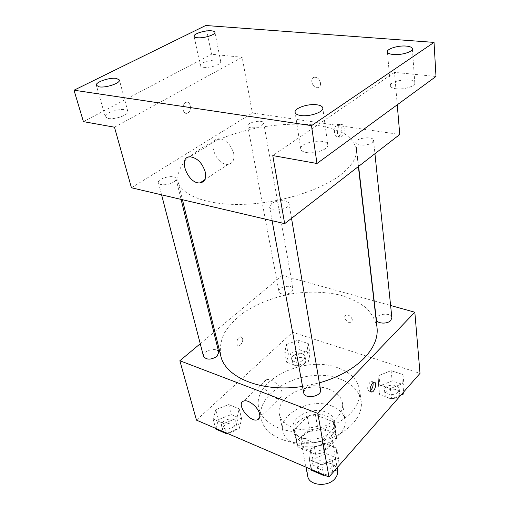 <?xml version="1.0" encoding="UTF-8"?>
<svg xmlns="http://www.w3.org/2000/svg" width="510" height="510" viewBox="0 0 510 510"><rect width="100%" height="100%" fill="white"/><g stroke="black" fill="none" stroke-linecap="round" stroke-linejoin="round"><path stroke-width="0.38" stroke-dasharray="2.55 1.91" d="M337.505 470.902C335.797 456.852 304.451 462.493 307.747 476.257M329.307 445.204C331.474 442.75 332.361 440.206 331.965 437.574C330.314 423.765 298.057 429.567 301.321 443.088C302.385 452.344 322.078 453.938 329.307 445.204M315.703 454.333L297.98 446.97L296.897 444.057L296.756 441.322L309.391 428.049L317.456 426.347L335.032 433.245L336.453 436.942L336.568 438.817L324.079 452.561L315.703 454.333L313.58 442.725L295.711 435.457L297.98 446.97M317.456 426.347L315.429 414.911L333.151 421.706L335.032 433.245M336.568 438.817L334.688 427.24L322.046 440.94L324.079 452.561M334.688 427.24L334.573 425.378L333.151 421.706M315.429 414.911L307.281 416.619L309.391 428.049M295.711 435.457L294.621 432.563L294.487 429.847L307.281 416.619M313.58 442.725L322.046 440.94M326.432 415.95C331.474 417.958 334.413 421.075 335.242 425.283C339.303 442.795 296.265 450.54 293.97 432.709C291 421.075 312.719 410.091 326.432 415.95M325.782 412.067C312.031 406.24 290.235 417.218 293.199 428.827C294.595 441.035 321.262 443.031 331.015 431.396C333.916 428.164 335.115 424.824 334.611 421.381C333.782 417.174 330.837 414.075 325.782 412.067M294.487 429.847L296.756 441.322M331.627 405.915C339.354 408.918 343.836 413.635 345.072 420.081C346.915 430.912 334.375 443.247 317.692 446.173C301.04 449.246 284.988 442.055 282.942 431.256C278.422 413.731 310.972 397.315 331.627 405.915M328.918 389.181C336.74 392.113 341.26 396.767 342.49 403.142C344.32 413.859 331.551 426.137 314.625 429.108C297.719 432.225 281.475 425.168 279.454 414.483C274.966 397.143 308.021 380.766 328.918 389.181M339.125 378.7C351.9 383.329 359.25 390.877 361.169 401.344C363.821 418.06 343.823 437.452 316.978 442.183C290.164 447.111 264.658 435.903 261.318 419.316C254.012 391.521 305.968 365.772 339.125 378.7M337.442 367.665C304.043 354.941 251.57 380.632 258.831 408.217C261.585 420.839 277.058 430.848 297.336 431.919C317.59 433.015 339.96 424.804 351.282 412.399C357.81 405.087 360.589 397.641 359.633 390.08C357.72 379.689 350.325 372.217 337.442 367.665M286.378 344.588L298.019 340.189L308.276 343.549L306.943 351.466L295.092 356.005L284.784 352.486L286.378 344.588L298.019 340.189L308.276 343.549L306.943 351.466L295.092 356.005L284.784 352.486L286.378 344.588L288.226 354.316L299.772 349.911L309.965 353.328L308.665 361.303L296.916 365.842L286.671 362.266L288.226 354.316M215.806 409.613L228.716 404.577L239.209 408.816L236.838 418.296L223.667 423.504L213.135 419.054L215.806 409.613L228.716 404.577L239.209 408.816L236.838 418.296L223.667 423.504L213.135 419.054L215.806 409.613L218.414 419.609L231.202 414.573L241.632 418.863L239.311 428.394L227.071 433.277M196.471 420.138L292.632 332.291L420.01 373.371M378.917 375.538L391.081 370.674L402.976 374.569L402.804 383.526L390.411 388.55L378.426 384.457L378.917 375.538L391.081 370.674L402.976 374.569L402.804 383.526L390.411 388.55L378.426 384.457L378.917 375.538L380.128 385.745L392.184 380.881L403.99 384.84L403.869 391.744M310.909 448.864L324.481 443.235L336.81 448.214L335.656 459.076L321.804 464.922L309.385 459.682L310.909 448.864L324.481 443.235L336.81 448.214L335.656 459.076L321.804 464.922L309.385 459.682L310.909 448.864L312.859 459.325L326.298 453.702L338.532 458.739L337.677 467.103M214.818 331.576L282.183 275.374L292.632 332.291M282.183 275.374L373.938 300.868M374.174 300.932L390.603 305.496M352.397 319.917C351.141 316.296 348.987 314.702 345.933 315.123C342.274 316.64 347.909 324.303 351.294 322.416L352.397 319.917M377.024 327.516C375.449 320.14 371.726 313.529 365.874 307.677C358.97 302.404 350.619 298.261 340.827 295.245C325.068 291.599 308.231 291.191 290.317 294.028C272.544 297.617 256.906 303.864 243.404 312.777C235.276 319.018 228.894 325.807 224.266 333.157C220.811 340.68 219.631 348.177 220.728 355.642M302.545 386.452L319.356 382.876M200.251 343.734L213.856 332.38M218.784 352.378C217.719 346.564 201.692 350.67 203.516 356.305M291.707 291.854L293.097 288.953C292.542 283.974 277.701 286.684 278.945 291.535C279.263 294.907 288.201 295.15 291.707 291.854M391.878 317.8C391.616 311.973 375.296 313.72 376.316 319.451M303.699 392.719L305.26 388.671C309.347 384.221 320.038 384.954 320.522 389.761M240.612 344.868C243.404 340.954 243.436 338.257 240.707 336.772C237.093 336.581 235.11 345.876 238.808 345.659L240.612 344.868C243.404 340.954 243.442 338.257 240.714 336.778C237.093 336.581 235.11 345.876 238.814 345.659L240.612 344.868M370.279 390.768L369.253 391.195C366.939 389.767 367.155 386.822 369.909 382.347L371.535 381.365L373.008 382.653M281.909 392.394C282.406 395.224 281.705 397.099 279.805 398.017C272.289 401.816 257.894 382.698 266.175 379.867C270.759 377.61 280.812 385.573 281.909 392.394M352.391 319.917C351.141 316.296 348.987 314.702 345.933 315.129C342.267 316.64 347.909 324.309 351.288 322.416L352.391 319.917M340.801 174.72C352.072 165.795 357.261 157.258 356.362 149.111C354.852 143.221 350.906 138.095 344.518 133.741C336.951 129.916 327.732 127.092 316.863 125.269C299.357 123.299 280.506 123.975 260.323 127.309C240.242 131.223 222.334 137.158 206.614 145.108C197.064 150.603 189.408 156.462 183.645 162.684C179.182 168.995 177.27 175.172 177.907 181.216C181.133 195.317 206.996 205.492 243.257 204.357C279.454 203.267 320.376 190.587 340.801 174.72M271.639 203.63C276.573 199.684 288.756 199.671 289.055 203.656C290.528 209.247 270.141 212.848 269.618 207.092L271.639 203.63M262 125.492L263.727 123.095C263.396 119.174 246.681 122.209 247.758 126.002C247.905 128.667 257.888 128.329 262 125.492M372.185 142.609L373.556 140.352C373.46 135.66 354.928 138.044 355.865 142.615C355.821 146.019 368.054 146.045 372.185 142.609M173.604 182.07C175.395 180.884 176.186 179.749 175.976 178.659C175.236 173.974 156.889 178.251 158.457 182.758C158.871 185.742 168.867 185.302 173.604 182.07M131.44 187.776L252.367 112.978L399.764 134.481M205.715 25.5L211.554 54.232L242.142 57.26L252.367 112.978M397.245 104.805L394.498 72.356L435.993 76.468M320.503 82.958C319.623 79.305 317.666 77.392 314.644 77.214C309.143 77.545 312.349 88.549 317.647 87.663C319.751 87.216 320.701 85.648 320.503 82.958C319.617 79.305 317.666 77.392 314.638 77.214C309.143 77.545 312.343 88.549 317.641 87.663C319.744 87.223 320.701 85.654 320.503 82.958M114.482 127.2L242.142 57.26M187.878 112.914C192.232 110.721 190.593 100.636 186.124 102.332C181.241 103.632 182.421 114.967 187.221 113.201L187.878 112.914C192.232 110.721 190.6 100.636 186.124 102.332C181.241 103.632 182.421 114.973 187.221 113.201L187.884 112.914M394.498 72.356L272.78 155.575M340.132 125.065L340.693 124.746C345.276 122.553 345.525 135.437 340.961 136.992C336.804 139.032 335.982 127.666 340.132 125.065M337.18 124.631L337.741 124.319C342.331 122.132 342.592 134.991 338.028 136.54C333.865 138.573 333.017 127.226 337.18 124.631M233.714 153.567C234.632 159.917 232.777 163.5 228.155 164.322C216.132 166.024 206.104 139.007 218.898 138.796C226.026 139.644 230.966 144.566 233.714 153.567M203.719 67.32C210.005 68.193 221.697 64.324 220.728 61.729C220.377 57.585 199.034 61.723 200.334 65.688C200.551 66.529 201.679 67.071 203.719 67.32M108.267 118.473C114.973 119.882 129.266 114.667 127.806 111.403C127.028 106.475 103.466 112.053 105.296 116.758L108.267 118.473M83.43 121.635L211.554 54.232M396.276 88.785C404.028 89.805 415.452 86.203 414.815 82.977C414.904 77.303 389.347 80.28 390.392 85.795C390.647 87.318 392.611 88.313 396.276 88.785M306.293 152.49C314.893 154.218 328.899 149.207 327.777 144.872C327.369 137.694 299.089 142.06 300.76 149.035C301.104 150.718 302.953 151.865 306.293 152.49M334.254 470.998L324.538 475.129M311.38 470.194L312.859 459.325M331.57 467.198L332.928 463.125C332.048 455.8 315.448 458.707 317.131 465.898C317.685 470.87 327.853 471.814 331.57 467.198M324.481 443.235L326.298 453.702M336.81 448.214L338.532 458.739M335.656 459.076L337.104 467.759M321.804 464.922L323.557 474.708M309.385 459.682L311.234 469.41M332.284 471.361L333.629 467.287C332.743 459.943 316.213 462.838 317.896 470.041C318.45 475.027 328.587 475.983 332.284 471.361M215.8 429.101L218.414 419.609M234.345 426.303L235.964 422.101C234.804 415.969 219.708 419.972 221.589 425.926C224.381 429.879 228.633 430.006 234.345 426.303M228.716 404.577L231.202 414.573M239.209 408.816L241.632 418.863M236.838 418.296L239.311 428.394M223.667 423.504L226.077 432.85M213.135 419.054L215.602 428.355M235.333 430.287L236.94 426.073C235.773 419.928 220.734 423.925 222.621 429.898C225.407 433.857 229.647 433.991 235.333 430.287M401.007 395.008L391.553 398.877L379.657 394.727L380.128 385.745M398.202 391.922L399.234 389.098C398.928 382.946 383.494 384.464 384.54 390.526C384.693 394.976 394.918 396.047 398.202 391.922M391.081 370.674L392.184 380.881M402.976 374.569L403.99 384.84M402.804 383.526L403.646 391.999M390.411 388.55L391.553 398.877M378.426 384.457L379.657 394.727M398.622 395.996L399.655 393.159C399.343 386.994 383.966 388.499 385.005 394.581C385.165 399.037 395.358 400.127 398.622 395.996M303.813 359.646L305.076 356.592C304.451 351.301 290.375 353.876 291.663 359.046C292.039 362.635 300.543 363.069 303.813 359.646M298.019 340.189L299.772 349.911M308.276 343.549L309.965 353.328M306.943 351.466L308.665 361.303M295.092 356.005L296.916 365.842M284.784 352.486L286.671 362.266M304.502 363.528L305.758 360.468C305.133 355.158 291.102 357.727 292.389 362.916C292.772 366.511 301.251 366.958 304.502 363.528M337.301 469.704L331.965 437.574M305.987 467.16L301.321 443.088M293.199 428.827L293.97 432.709M334.611 421.381L335.242 425.283M294.621 432.563L296.897 444.057M334.573 425.378L336.453 436.942M279.454 414.483L282.942 431.256M342.49 403.142L345.072 420.081M258.831 408.217L261.318 419.316M359.633 390.08L361.169 401.344M369.253 391.195L370.827 391.75M371.535 381.365L374.028 382.219M266.175 379.867L243.608 401.102M279.805 398.017L259.45 417.919M177.907 181.216L182.446 199.716M356.362 149.111L358.377 166.547M291.535 218.344L289.055 203.656M272.117 220.715L269.618 207.092M247.758 126.002L278.945 291.535M263.727 123.095L293.097 288.953M355.865 142.615L358.613 166.362M373.556 140.352L374.939 153.714M158.457 182.758L161.593 194.833M175.976 178.659L181.082 199.397M338.028 136.54L340.961 136.992M337.741 124.319L340.693 124.746M218.898 138.796L190.045 156.806M228.155 164.322L204.746 179.756M220.728 61.729L214.895 32.289M200.334 65.688L194.1 36.299M414.815 82.977L412.361 48.794M390.392 85.795L387.39 51.822M327.777 144.872L322.785 108.012M300.76 149.035L295.092 112.347M127.806 111.403L119.385 79.968M105.296 116.758L96.358 85.317M317.131 465.898L317.896 470.041M332.928 463.125L333.629 467.287M221.589 425.926L222.621 429.898M235.964 422.101L236.94 426.073M384.54 390.526L385.005 394.581M399.234 389.098L399.655 393.159M291.663 359.046L292.389 362.916M305.076 356.592L305.758 360.468"/><path stroke-width="0.76" d="M305.987 467.16L307.747 476.257C308.862 485.667 328.013 487.439 334.974 478.629C337.065 476.161 337.907 473.586 337.505 470.902L337.301 469.704M390.603 305.496L414.828 312.228L420.01 373.371L328.963 477.028L196.471 420.138L179.851 360.748L200.251 343.734M319.356 382.876C338.563 377.266 353.589 368.953 364.427 357.937C373.945 347.775 378.146 337.633 377.024 327.516L358.377 166.547M182.446 199.716L220.728 355.642C224.987 377.457 261.757 392.866 302.545 386.452M213.856 332.38L214.818 331.576M414.828 312.228L317.845 413.419L179.851 360.748M161.593 194.833L203.516 356.305C206.352 360.015 210.834 360.054 216.96 356.413L218.784 352.378L181.082 199.397M358.613 166.362L376.316 319.451C376.425 323.665 387.23 324.487 390.749 320.503L391.878 317.8L374.939 153.714M291.535 218.344L320.522 389.761C322.122 396.57 304.515 399.661 303.699 392.719L272.117 220.715M317.845 413.419L328.963 477.028M259.622 414.088C260.196 416.944 259.539 418.806 257.665 419.666C250.263 423.262 235.422 403.71 243.608 401.102C248.121 398.96 258.36 407.229 259.622 414.088M372.408 383.201L374.028 382.219C377.355 381.678 374.952 392.018 371.739 392.062C369.431 390.641 369.654 387.683 372.408 383.201M373.008 382.653C373.435 385.815 372.523 388.518 370.279 390.768M397.245 104.805L399.764 134.481L284.676 223.654L131.44 187.776L114.482 127.2L83.43 121.635L74.007 90.213L205.715 25.5L434.036 42.394L435.993 76.468L316.971 163.493L272.78 155.575L284.676 223.654M434.036 42.394L311.495 125.651L316.971 163.493M311.495 125.651L74.007 90.213M205.281 172.087C206.371 178.545 204.612 182.147 200.003 182.886C188.011 184.371 177.25 156.774 190.045 156.806C197.211 157.8 202.285 162.894 205.281 172.087M116.286 78.387L119.385 79.968C120.787 82.983 106.125 88.071 99.335 86.866L96.358 85.317C95.019 82.25 109.484 77.259 116.286 78.387M316.959 104.799C320.509 105.309 322.447 106.38 322.785 108.012C323.888 112.053 309.481 116.975 300.709 115.496C297.292 114.96 295.417 113.908 295.092 112.347C294.021 108.26 308.167 103.422 316.959 104.799M406.196 46.078C410.04 46.429 412.093 47.334 412.361 48.794C412.992 51.79 401.293 55.335 393.382 54.506C389.64 54.13 387.645 53.238 387.39 51.822C386.778 48.807 398.272 45.32 406.196 46.078M211.376 30.817C213.511 31.002 214.684 31.492 214.895 32.289C215.832 34.68 203.879 38.46 197.51 37.753C195.445 37.561 194.304 37.071 194.1 36.299C193.201 33.877 204.994 30.16 211.376 30.817M337.677 467.103L337.416 469.653L334.254 470.998M324.538 475.129L323.697 475.486L311.38 470.194L311.234 469.41M337.104 467.759L337.416 469.653M323.557 474.708L323.697 475.486M227.071 433.277L226.268 433.602L215.8 429.101L215.602 428.355M226.077 432.85L226.268 433.602M403.869 391.744L403.831 393.854L401.007 395.008M403.646 391.999L403.831 393.854M370.827 391.75L371.739 392.062M259.45 417.919L257.665 419.666M204.746 179.756L200.003 182.886"/></g></svg>
